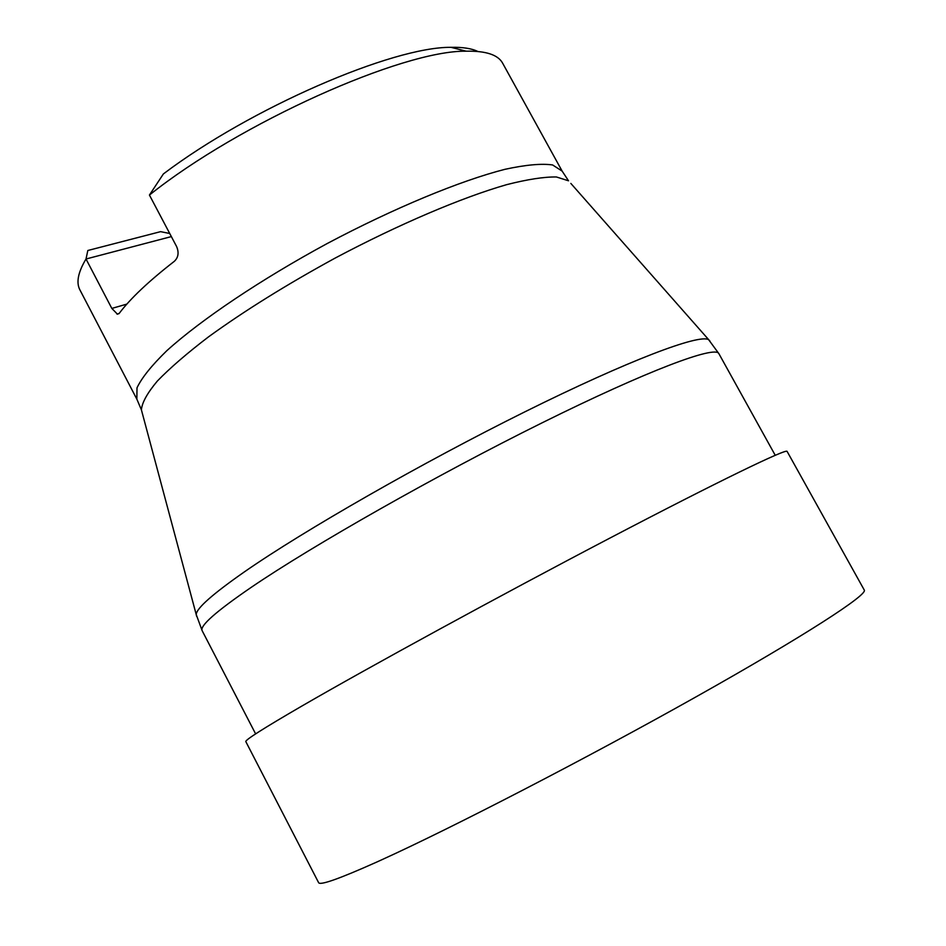<?xml version="1.0" encoding="UTF-8"?>
<svg xmlns="http://www.w3.org/2000/svg" width="946" height="946" viewBox="0 0 946 946"><rect width="100%" height="100%" fill="white"/><g stroke="black" fill="none" stroke-linecap="round" stroke-linejoin="round"><path stroke-width="1.42" d="M301.467 706.284C368.207 667.58 499.76 595.744 609.366 538.369C719.22 480.852 786.694 448.286 787.096 451.396L864.266 590.044C868.132 594.62 804.715 635.83 695.594 697.107C586.721 758.266 452.306 827.738 381.427 859.926L376.413 862.208C339.2 878.846 319.937 885.657 318.601 882.63L245.83 741.629C244.837 740.186 263.39 728.408 301.467 706.284M171.356 236.595L86.015 259.003C78.069 272.259 76.035 282.547 79.89 289.854L136.851 399.153L137.004 387.813C141.77 377.761 151.738 365.357 166.91 350.611C201.356 319.488 260.694 279.567 327.198 243.536C394.009 208.085 460.099 180.757 505.081 169.287C525.763 164.817 541.609 163.374 552.618 164.959L562.149 171.12L502.633 63.181C498.057 54.785 485.889 50.788 466.13 51.19C402.452 50.256 239.645 122.909 149.433 195.053L163.386 173.934C250.536 107.998 392.625 46.661 451.053 47.335C462.677 47.063 471.616 48.447 477.884 51.486M169.724 233.496L160.595 231.652L87.824 250.501L86.015 259.003L111.829 308.42L117.387 314.119L119.291 313.28C130.465 298.463 148.818 281.139 174.324 261.321C178.333 257.549 179.113 252.653 176.666 246.658L149.433 195.053M196.65 616.331L196.2 614.474C196.591 608.219 212.755 593.958 244.659 571.691C304.009 530.47 422.105 462.819 525.349 411.593C628.783 360.249 699.401 333.713 708.649 339.697L718.877 353.65C715.424 345.207 647.726 370.442 542.105 422.827C436.697 475.058 312.748 545.44 251.198 587.36C215.877 611.554 199.535 626.004 202.16 630.71L255.621 733.883M570.84 183.418L709.938 341.104M562.149 171.12L568.522 180.792L556.402 176.973C544.116 176.784 527.537 179.35 506.678 184.647C461.802 197.525 398.668 224.356 335.026 258.152C286.709 284.533 244.588 310.726 208.688 336.741C187.202 353.13 170.103 367.888 157.391 381.002C147.399 392.909 142.066 402.511 141.392 409.819L142.29 413.201M111.829 308.42L126.835 304.115M451.053 47.335L466.13 51.19M718.877 353.65L775.223 455.274M136.851 399.153L141.392 409.819L196.2 614.474L202.16 630.71M117.091 314.202L118.936 313.658"/></g></svg>
